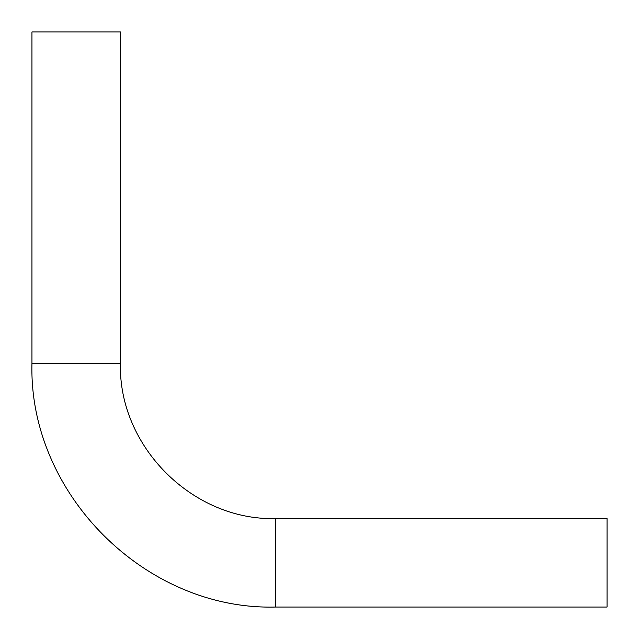 <?xml version="1.0" encoding="UTF-8"?>
<svg xmlns="http://www.w3.org/2000/svg" width="639" height="639" viewBox="0 0 639 639"><rect width="100%" height="100%" fill="white"/><g stroke="black" fill="none" stroke-linecap="round" stroke-linejoin="round"><path stroke-width="0.96" d="M275.433 518.572L275.433 607.05L607.05 607.05L607.05 518.572L275.433 518.572C192.611 520.705 118.295 446.389 120.428 363.567L120.428 31.95L31.95 31.95L31.95 363.567L120.428 363.567M275.433 607.05C145.333 610.405 28.595 493.667 31.95 363.567"/></g></svg>
